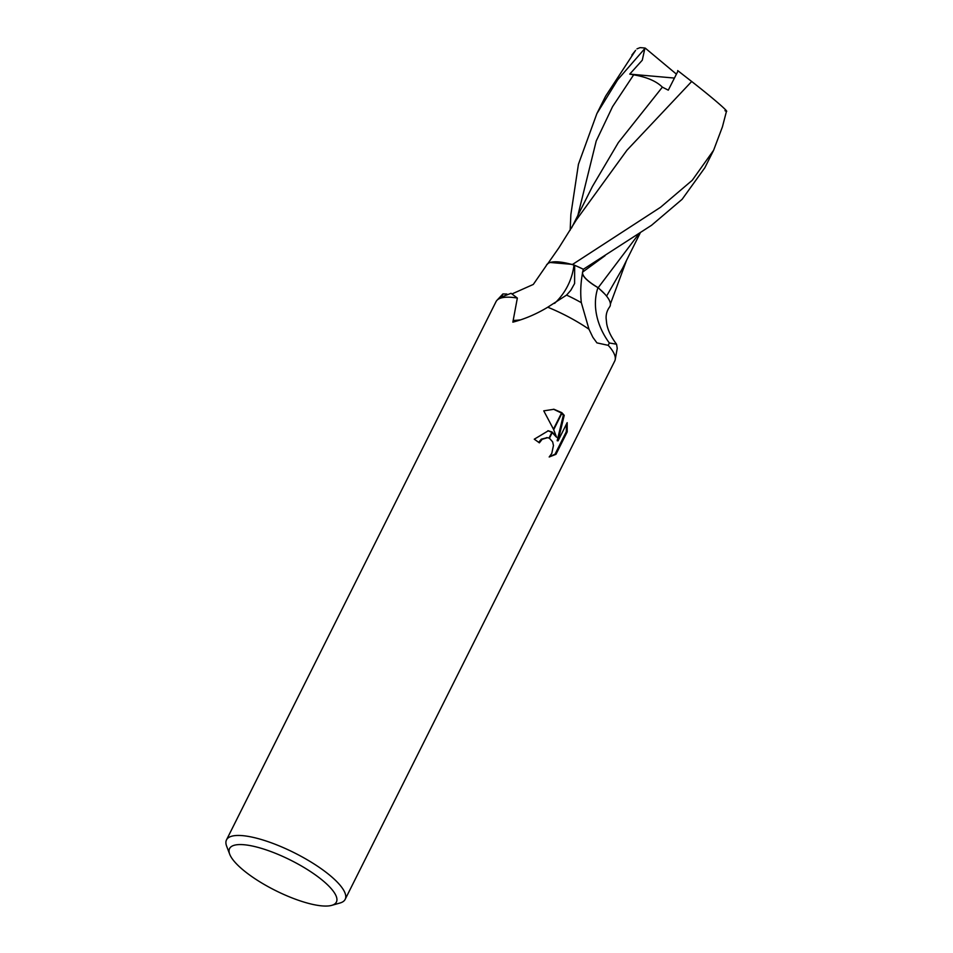 <?xml version="1.0" encoding="UTF-8"?>
<svg xmlns="http://www.w3.org/2000/svg" width="953" height="953" viewBox="0 0 953 953"><rect width="100%" height="100%" fill="white"/><g stroke="black" fill="none" stroke-linecap="round" stroke-linejoin="round"><path stroke-width="1.43" d="M322.888 880.667A59.729 16.963 26.6 0 1 331.751 905.35A59.729 16.963 26.6 0 1 243.086 869.946A59.729 16.963 26.6 0 1 229.721 854.257A59.729 16.963 26.6 0 1 259.573 847.825A59.729 16.963 26.6 0 1 322.888 880.667M229.721 854.257L226.659 846.228A66.365 18.846 26.6 0 1 226.492 839.903A66.365 18.846 26.6 0 1 268.21 841.713A66.365 18.846 26.6 0 1 330.167 875.581A66.365 18.846 26.6 0 1 345.177 899.334A66.365 18.846 26.6 0 1 340.018 903.003L331.751 905.35M582.378 273.63A25.969 7.374 -153.4 0 0 597.96 287.627A65.721 52.332 41.2 0 0 609.336 342.973L608.228 345.343A66.365 18.846 26.6 0 1 614.721 361.068L345.177 899.334M615.221 359.555A66.365 18.846 26.6 0 0 608.228 345.343L596.923 342.877L592.849 337.279L588.99 329.238L581.33 302.673C580.127 291.856 580.782 280.718 583.284 269.222A60.396 17.154 26.6 0 0 574.659 265.291L574.611 283.506L570.799 290.308L566.57 295.096L547.761 307.211A66.365 18.846 26.6 0 1 588.99 329.238L588.99 329.238A66.365 18.846 26.6 0 0 547.761 307.211C536.456 314.037 524.829 319.017 512.857 322.162L517.348 298.051L511.058 293.298L501.6 296.991L502.91 293.941L506.865 294.048M556.564 437.26L553.693 429.72L562.091 412.935L564.224 415.329L558.077 440.834L567.178 422.644L567.214 431.876L555.968 454.319L549.19 456.987L551.763 453.473L553.455 445.527L552.633 441.847L549.416 438.261L552.418 432.257L556.564 437.26L552.24 432.626M538.659 442.335L541.292 439.178L547.117 437.653M549.416 438.261A10.602 7.838 97.7 0 0 548.999 438.082L547.558 437.701L542.174 439.297L539.35 442.847A66.365 18.846 -153.4 0 0 534.264 439.202L548.309 430.78L552.025 432.019A17.452 12.889 -82.3 0 1 552.418 432.257M549.416 456.773L555.039 454.2L566.285 431.745L567.214 431.876M555.039 454.2L555.968 454.319M561.734 412.625L553.455 429.172L543.758 410.85L553.991 409.278L561.734 412.625A24.016 17.75 -82.3 0 1 562.091 412.935M551.858 432.352L547.88 430.732M552.025 432.019L548.999 438.082M566.285 431.745L566.487 424.014M558.077 440.834L557.171 440.715L563.342 415.21L561.853 413.435M561.508 413.09L553.538 409.218M563.342 415.21L564.224 415.329M226.492 839.903L496.036 301.636A66.365 18.846 26.6 0 1 517.348 298.051M512.702 293.619L533.299 284.435L546.188 265.792A51.819 14.712 26.6 0 1 573.98 265.077A62.374 61.54 -42.7 0 1 554.598 303.376M519.897 319.922A62.374 61.54 -42.7 0 1 513.238 320.446M573.98 265.077A8.16 2.323 -153.4 0 0 574.659 265.291M597.96 287.627A51.819 14.712 26.6 0 1 609.42 307.211C606.978 310.726 605.882 314.538 606.144 318.636L606.716 323.817C607.871 330.286 611.159 337.088 616.567 344.224L609.336 342.973M566.57 295.096A60.396 17.154 26.6 0 1 581.33 302.673M615.233 359.472L617.234 348.393L616.567 344.224M570.168 230.233L570.871 214.449L578.435 164.261L596.864 113.633L617.651 79.838L644.836 48.543L642.286 60.194L629.742 74.12L633.674 74.822C646.825 77.086 656.391 81.196 662.371 87.152L618.366 142.545L592.492 186.347L571.526 228.005M583.01 270.497L583.367 269.27L651.542 225.289L682.145 199.272L704.863 167.716L713.618 150.252L692.259 180.272L660.572 207.254L572.574 264.41L550.203 262.48M726.508 111.167L722.41 126.904L713.618 150.252M635.425 50.604L605.608 96.17L596.864 113.633M606.561 296.109L622.595 268.269L640.094 233.223M638.653 234.164L598.186 287.711C587.429 281.29 582.2 276.108 582.509 272.189M604.702 293.941L598.186 287.711M691.139 81.053C714.941 99.636 732.428 114.968 724.983 110.691M691.687 81.493L626.979 150.193L576.243 220.072L558.863 247.851L547.189 264.529M677.69 70.582L692.116 81.827M662.371 87.152L668.291 90.166L678.071 70.879M644.836 48.543L645.252 48.115A60.396 17.154 26.6 0 0 640.023 47.65L636.985 48.853M572.574 264.41A60.396 17.154 26.6 0 1 583.367 269.27M645.252 48.115L676.416 74.143M629.742 74.12L674.426 78.063M605.06 255.678L582.676 272.058M633.674 74.822L612.576 106.617L596.221 141.008L577.887 215.33M547.558 437.701L546.665 437.582M502.91 293.941L497.013 300.266M635.627 50.354L631.875 55.036M626.49 260.479L610.408 303.995"/></g></svg>
